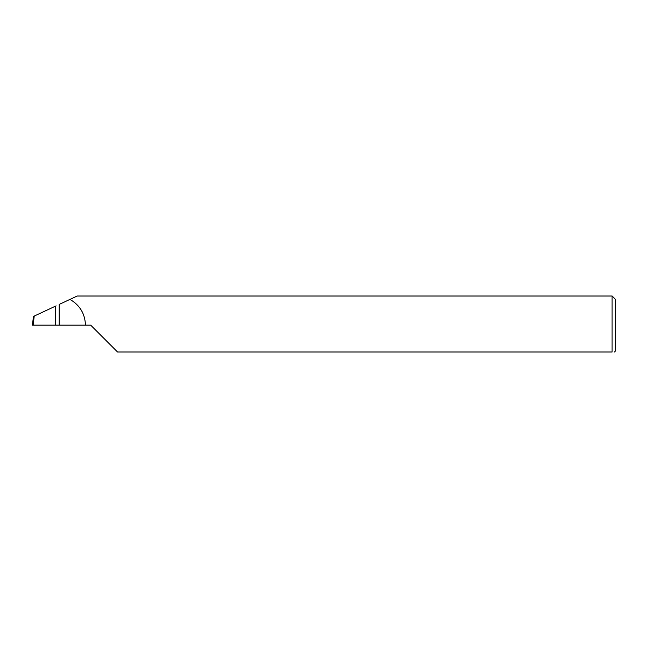 <?xml version="1.0" encoding="UTF-8"?>
<svg xmlns="http://www.w3.org/2000/svg" width="648" height="648" viewBox="0 0 648 648"><rect width="100%" height="100%" fill="white"/><g stroke="black" fill="none" stroke-linecap="round" stroke-linejoin="round"><path stroke-width="0.97" d="M55.663 325.166L55.663 306.067L34.231 316.062L33.113 325.166L90.72 325.166L117.547 351.994L612.101 351.994C615.171 351.994 615.171 351.994 612.101 351.994L612.101 296.006L615.6 299.506L615.6 350.827L614.434 351.994M55.663 306.067L56.117 305.864M85.471 325.166C85.018 313.737 79.85 305.151 69.968 299.4L77.25 296.006L612.101 296.006M59.227 325.166L59.227 304.406L69.968 299.4M33.113 325.166L32.4 325.166L33.477 316.418L34.231 316.062"/></g></svg>
